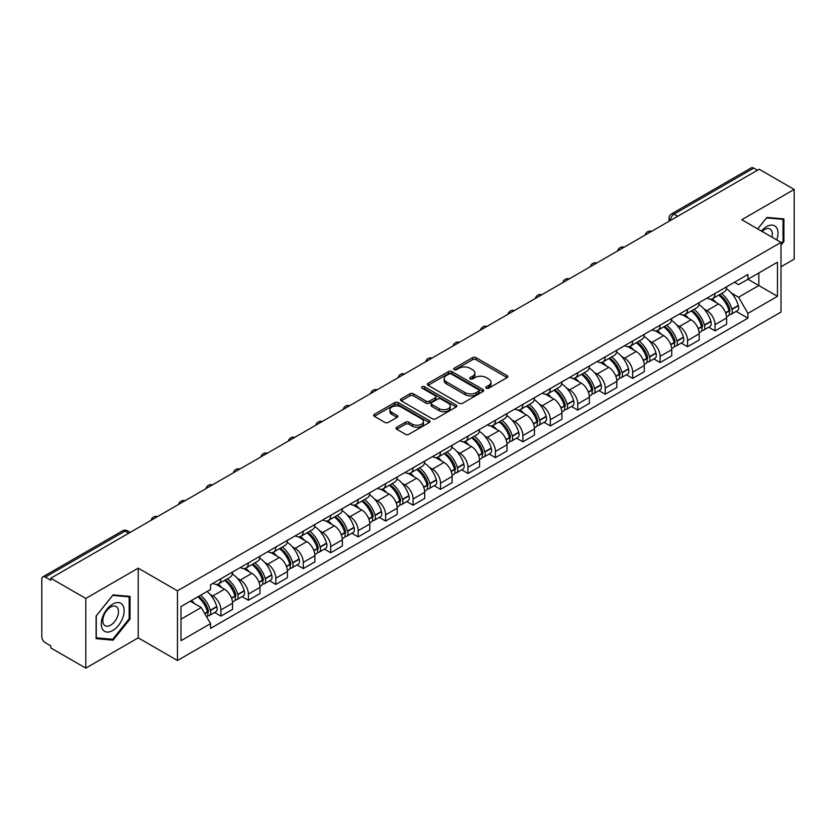 <?xml version="1.0" encoding="UTF-8"?>
<svg xmlns="http://www.w3.org/2000/svg" width="836" height="836" viewBox="0 0 836 836"><rect width="100%" height="100%" fill="white"/><g stroke="black" fill="none" stroke-linecap="round" stroke-linejoin="round"><path stroke-width="1.25" d="M486.322 388.186A1.714 0.982 0 0 0 488.736 388.186L507.086 377.59A2.445 1.411 0 0 0 507.807 376.587A2.445 1.411 0 0 0 507.086 375.594L475.997 357.641A2.445 1.411 0 0 0 472.549 357.641L454.199 368.237A1.714 0.982 0 0 0 453.697 368.937A1.714 0.982 0 0 0 454.199 369.637A1.714 0.982 0 0 0 456.613 369.637L458.985 368.268A7.817 4.514 0 0 1 470.041 368.268L472.633 369.763A7.817 4.514 0 0 1 474.921 372.95A7.817 4.514 0 0 1 472.633 376.148L470.26 377.517A1.714 0.982 0 0 0 469.759 378.217A1.714 0.982 0 0 0 470.26 378.907A1.714 0.982 0 0 0 472.674 378.907L475.057 377.538A7.817 4.514 0 0 1 486.103 377.538L488.694 379.032A7.817 4.514 0 0 1 490.983 382.23A7.817 4.514 0 0 1 488.694 385.417L486.322 386.786A1.714 0.982 0 0 0 485.82 387.486A1.714 0.982 0 0 0 486.322 388.186L486.322 386.786M396.724 427.248A2.445 1.411 0 0 0 396.013 428.241A2.445 1.411 0 0 0 396.724 429.244L405.45 434.281A2.445 1.411 0 0 0 408.898 434.281L429.286 422.514A2.445 1.411 0 0 0 429.997 421.511A2.445 1.411 0 0 0 429.286 420.518L398.197 402.565A2.445 1.411 0 0 0 394.738 402.565L374.361 414.332A2.445 1.411 0 0 0 373.64 415.335A2.445 1.411 0 0 0 374.361 416.328L384.894 422.41A2.445 1.411 0 0 0 388.353 422.41L397.069 417.373A2.445 1.411 0 0 0 397.79 416.38A2.445 1.411 0 0 0 397.069 415.377L391.844 412.367A6.531 3.772 0 0 1 389.931 409.692A6.531 3.772 0 0 1 393.965 406.212A6.531 3.772 0 0 1 401.081 407.027L421.553 418.846A6.531 3.772 0 0 1 423.465 421.511A6.531 3.772 0 0 1 419.432 425.001A6.531 3.772 0 0 1 412.315 424.176L408.898 422.211A2.445 1.411 0 0 0 405.45 422.211L396.724 427.248L396.724 429.244M177.462 590.822L138.222 568.167L85.794 598.44L50.777 578.23L759.182 169.227L794.2 189.448L741.762 219.722L781.002 242.377L177.462 590.822L177.462 660.513L781.002 312.068L781.002 242.377M459.163 403.265A2.445 1.411 0 0 0 462.621 403.265L482.999 391.499A2.445 1.411 0 0 0 483.71 390.506A2.445 1.411 0 0 0 482.999 389.503L451.91 371.56A2.445 1.411 0 0 0 448.451 371.56L428.074 383.327A2.445 1.411 0 0 0 427.353 384.32A2.445 1.411 0 0 0 428.074 385.312L459.163 403.265M422.797 388.552A1.714 0.982 0 0 1 424.531 388.792L424.531 386.765L456.142 405.011A2.445 1.411 0 0 1 456.853 406.003A2.445 1.411 0 0 1 456.142 407.007L435.755 418.773A2.445 1.411 0 0 1 432.306 418.773L401.217 400.82L401.217 398.824A2.445 1.411 0 0 0 400.496 399.827A2.445 1.411 0 0 0 401.217 400.82M401.217 398.824L409.943 393.787A2.445 1.411 0 0 1 413.392 393.787L426.005 401.071A2.445 1.411 0 0 0 429.453 401.071L435.242 397.727A2.445 1.411 0 0 0 435.953 396.734A2.445 1.411 0 0 0 435.242 395.741L422.117 388.155A1.714 0.982 0 0 1 421.616 387.465A1.714 0.982 0 0 1 422.671 386.545A1.714 0.982 0 0 1 424.531 386.765M85.794 598.44L85.794 668.131L50.777 647.921L50.777 645.883L45.322 642.738A4.974 2.874 -120 0 1 41.8 636.645L41.8 579.139A4.974 2.874 -120 0 1 42.835 576.861L122.537 530.839A4.974 2.874 60 0 1 125.024 531.09L45.322 577.112A4.974 2.874 -120 0 0 42.835 576.861M781.002 266.757L794.2 259.139L794.2 189.448M85.794 668.131L138.222 637.858L177.462 660.513M50.777 578.23L50.777 580.257L45.322 577.112M677.714 216.263L674.025 214.131A4.974 2.874 60 0 0 671.527 213.891L751.24 167.869A4.974 2.874 60 0 1 753.727 168.109L674.025 214.131A4.974 2.874 120 0 0 670.503 220.223L670.503 220.432M757.426 170.241L753.727 168.109M715.02 293.478A11.443 6.604 60 0 1 712.648 298.609L724.258 291.91A11.443 6.604 -120 0 0 726.63 286.769M703.996 308.954L706.922 310.647A11.443 6.604 60 0 1 715.02 324.661L726.63 317.952A11.443 6.604 -120 0 0 718.542 303.938L710.224 299.142M726.63 317.952L726.63 324.159L715.02 330.857L708.719 327.221M712.648 298.609A11.443 6.604 60 0 1 707.016 298.097M715.02 324.661L715.02 330.857M687.568 309.32A11.443 6.604 60 0 1 685.196 314.461L696.816 307.752A11.443 6.604 -120 0 0 699.178 302.622M681.267 343.073L687.568 346.71L699.178 340.001L699.178 333.804A11.443 6.604 -120 0 0 691.09 319.78L682.772 314.984M685.196 314.461A11.443 6.604 60 0 1 679.563 313.939M676.543 324.796L679.48 326.489A11.443 6.604 60 0 1 687.568 340.513L687.568 346.71M660.116 325.173A11.443 6.604 60 0 1 657.744 330.304L669.364 323.605A11.443 6.604 -120 0 0 671.736 318.464M653.825 358.916L660.116 362.552L671.736 355.854L671.736 349.657A11.443 6.604 -120 0 0 663.638 335.633L655.33 330.837M657.744 330.304A11.443 6.604 60 0 1 652.111 329.792M649.102 340.649L652.028 342.342A11.443 6.604 60 0 1 660.116 356.355L660.116 362.552M632.674 341.015A11.443 6.604 60 0 1 630.302 346.156L641.912 339.447A11.443 6.604 -120 0 0 644.284 334.316M626.373 374.768L632.674 378.405L644.284 371.696L644.284 365.499A11.443 6.604 -120 0 0 636.186 351.486L627.878 346.679M630.302 346.156A11.443 6.604 60 0 1 624.659 345.644M621.65 356.491L624.576 358.184A11.443 6.604 60 0 1 632.674 372.208L632.674 378.405M605.222 356.867A11.443 6.604 60 0 1 602.85 361.998L614.46 355.3A11.443 6.604 -120 0 0 616.832 350.159M598.921 390.611L605.222 394.247L616.832 387.549L616.832 381.352A11.443 6.604 -120 0 0 608.744 367.328L600.426 362.531M602.85 361.998A11.443 6.604 60 0 1 597.217 361.486M594.197 372.344L597.123 374.037A11.443 6.604 60 0 1 605.222 388.05L605.222 394.247M577.77 372.71A11.443 6.604 60 0 1 575.398 377.851L587.018 371.142A11.443 6.604 -120 0 0 589.38 366.011M571.469 406.463L577.77 410.1L589.38 403.391L589.38 397.194A11.443 6.604 -120 0 0 581.292 383.181L572.973 378.374M575.398 377.851A11.443 6.604 60 0 1 569.765 377.339M566.745 388.186L569.671 389.879A11.443 6.604 60 0 1 577.77 403.903L577.77 410.1M550.318 388.562A11.443 6.604 60 0 1 547.946 393.704L559.566 386.995A11.443 6.604 -120 0 0 561.938 381.853M544.027 422.305L550.318 425.942L561.938 419.244L561.938 413.047A11.443 6.604 -120 0 0 553.84 399.023L545.532 394.226M547.946 393.704A11.443 6.604 60 0 1 542.313 393.181M539.304 404.039L542.23 405.732A11.443 6.604 60 0 1 550.318 419.745L550.318 425.942M522.876 404.405A11.443 6.604 60 0 1 520.504 409.546L532.114 402.837A11.443 6.604 -120 0 0 534.486 397.706M516.575 438.158L522.876 441.795L534.486 435.086L534.486 428.889A11.443 6.604 -120 0 0 526.387 414.875L518.08 410.068M520.504 409.546A11.443 6.604 60 0 1 514.861 409.034M511.851 419.891L514.777 421.574A11.443 6.604 60 0 1 522.876 435.598L522.876 441.795M495.424 420.257A11.443 6.604 60 0 1 493.052 425.399L504.662 418.69A11.443 6.604 -120 0 0 507.034 413.548M489.123 454.011L495.424 457.637L507.034 450.938L507.034 444.742A11.443 6.604 -120 0 0 498.946 430.718L490.627 425.921M493.052 425.399A11.443 6.604 60 0 1 487.419 424.876M484.399 435.734L487.325 437.427A11.443 6.604 60 0 1 495.424 451.44L495.424 457.637M467.972 436.099A11.443 6.604 60 0 1 465.6 441.241L477.21 434.542A11.443 6.604 -120 0 0 479.582 429.401M461.671 469.853L467.972 473.489L479.582 466.781L479.582 460.584A11.443 6.604 -120 0 0 471.494 446.57L463.175 441.774M465.6 441.241A11.443 6.604 60 0 1 459.967 440.729M456.947 451.586L459.873 453.269A11.443 6.604 60 0 1 467.972 467.293L467.972 473.489M440.52 451.952A11.443 6.604 60 0 1 438.148 457.093L449.768 450.385A11.443 6.604 -120 0 0 452.14 445.243M434.229 485.706L440.52 489.342L452.14 482.633L452.14 476.436A11.443 6.604 -120 0 0 444.041 462.412L435.734 457.616M438.148 457.093A11.443 6.604 60 0 1 432.515 456.571M429.505 467.428L432.431 469.121A11.443 6.604 60 0 1 440.52 483.145L440.52 489.342M413.068 467.805A11.443 6.604 60 0 1 410.706 472.936L422.316 466.237A11.443 6.604 -120 0 0 424.688 461.096M406.777 501.548L413.078 505.184L424.688 498.475L424.688 492.279A11.443 6.604 -120 0 0 416.589 478.265L408.281 473.469M410.706 472.936A11.443 6.604 60 0 1 405.063 472.424M402.053 483.281L404.979 484.964A11.443 6.604 60 0 1 413.078 498.987L413.078 505.184M385.626 483.647A11.443 6.604 60 0 1 383.254 488.788L394.864 482.079A11.443 6.604 -120 0 0 397.236 476.938M379.325 517.4L385.626 521.037L397.236 514.328L397.236 508.131A11.443 6.604 -120 0 0 389.148 494.107L380.829 489.311M383.254 488.788A11.443 6.604 60 0 1 377.621 488.266M374.601 499.123L377.527 500.816A11.443 6.604 60 0 1 385.626 514.84L385.626 521.037M358.174 499.5A11.443 6.604 60 0 1 355.802 504.63L367.412 497.932A11.443 6.604 -120 0 0 369.784 492.791M351.872 533.243L358.174 536.879L369.784 530.181L369.784 523.984A11.443 6.604 -120 0 0 361.695 509.96L353.377 505.163M355.802 504.63A11.443 6.604 60 0 1 350.169 504.118M347.149 514.976L350.075 516.669A11.443 6.604 60 0 1 358.174 530.682L358.174 536.879M330.722 515.342A11.443 6.604 60 0 1 328.349 520.483L339.97 513.774A11.443 6.604 -120 0 0 342.342 508.643M324.431 549.095L330.722 552.732L342.342 546.023L342.342 539.826A11.443 6.604 -120 0 0 334.243 525.813L325.935 521.006M328.349 520.483A11.443 6.604 60 0 1 322.717 519.961M319.707 530.818L322.633 532.511A11.443 6.604 60 0 1 330.722 546.535L330.722 552.732M303.269 531.194A11.443 6.604 60 0 1 300.908 536.325L312.518 529.627A11.443 6.604 -120 0 0 314.89 524.485M296.979 564.937L303.28 568.574L314.89 561.876L314.89 555.679A11.443 6.604 -120 0 0 306.791 541.655L298.483 536.858M300.908 536.325A11.443 6.604 60 0 1 295.265 535.813M292.255 546.671L295.181 548.364A11.443 6.604 60 0 1 303.28 562.377L303.28 568.574M275.828 547.037A11.443 6.604 60 0 1 273.456 552.178L285.066 545.469A11.443 6.604 -120 0 0 287.438 540.338M269.526 580.79L275.828 584.427L287.438 577.718L287.438 571.521A11.443 6.604 -120 0 0 279.349 557.507L271.031 552.7M273.456 552.178A11.443 6.604 60 0 1 267.823 551.666M264.803 562.513L267.729 564.206A11.443 6.604 60 0 1 275.828 578.23L275.828 584.427M248.376 562.889A11.443 6.604 60 0 1 246.003 568.031L257.613 561.322A11.443 6.604 -120 0 0 259.986 556.18M242.074 596.632L248.376 600.269L259.986 593.57L259.986 587.374A11.443 6.604 -120 0 0 251.897 573.35L243.579 568.553M246.003 568.031A11.443 6.604 60 0 1 240.371 567.508M237.351 578.366L240.277 580.059A11.443 6.604 60 0 1 248.376 594.072L248.376 600.269M220.923 578.731A11.443 6.604 60 0 1 218.551 583.873L230.172 577.164A11.443 6.604 -120 0 0 232.544 572.033M214.633 612.485L220.923 616.122L232.544 609.413L232.544 603.216A11.443 6.604 -120 0 0 224.445 589.202L216.137 584.395M218.551 583.873A11.443 6.604 60 0 1 212.919 583.361M209.899 594.218L212.835 595.901A11.443 6.604 60 0 1 220.923 609.925L220.923 616.122M734.457 282.244L738.596 284.637L777.48 262.18L758.837 272.954L758.837 285.546L738.596 297.229L731.448 293.102M180.984 619.173L201.215 607.49L210.547 623.635L180.984 640.7L180.984 606.57L210.547 589.505L210.547 584.73L747.927 274.48L747.927 279.255L777.48 296.32L747.927 313.385L738.596 297.229M777.48 262.18L777.48 296.32M210.547 623.635L210.547 628.411L747.927 318.161L747.927 313.385M781.002 245.167L783.907 241.552L783.907 218.917L766.925 217.402L757.677 228.907M138.222 568.167L138.222 637.858M96.088 638.662L113.059 640.177L130.04 619.058L130.04 596.423L113.059 594.898L96.088 616.027L96.088 638.662M201.215 607.49L190.305 601.188M736.171 311.379L747.927 318.161M783.029 241.05L783.907 241.552M111.272 639.143L113.059 640.177M129.162 618.546L130.04 619.058M487.001 388.426L488.694 387.444A7.817 4.514 0 0 0 490.983 384.257L490.983 382.23M474.921 372.95L474.921 374.988A7.817 4.514 0 0 1 472.633 378.175L470.94 379.147M507.055 377.611L475.997 359.679A2.445 1.411 0 0 0 472.549 359.679L454.878 369.878M482.968 391.52L451.91 373.587A2.445 1.411 0 0 0 448.451 373.587L428.105 385.333M478.683 391.196A1.714 0.982 0 0 0 479.185 390.506A1.714 0.982 0 0 0 478.683 389.806L451.388 374.047A1.714 0.982 0 0 0 448.974 374.047L446.466 375.489A7.817 4.514 0 0 0 444.177 378.687A7.817 4.514 0 0 0 446.466 381.874L465.119 392.648A7.817 4.514 0 0 0 476.175 392.648L478.683 391.196L478.683 393.233A1.714 0.982 0 0 0 479.185 392.533L479.185 390.506M444.177 378.687L444.177 380.714A7.817 4.514 0 0 0 446.466 383.912L446.466 381.874M478.683 393.233L476.175 394.676A7.817 4.514 0 0 1 465.119 394.676L446.466 383.912M401.249 400.841L409.943 395.825L409.943 393.787M435.953 396.734L435.953 398.762A2.445 1.411 0 0 1 435.242 399.765L429.453 403.109A2.445 1.411 0 0 1 426.005 403.109L413.392 395.825A2.445 1.411 0 0 0 409.943 395.825M424.531 388.792L456.111 407.027M439.088 408.626A6.531 3.772 0 0 0 446.205 409.441A6.531 3.772 0 0 0 450.238 405.962A6.531 3.772 0 0 0 448.326 403.286L441.115 399.127A2.445 1.411 0 0 0 437.656 399.127L431.878 402.471A2.445 1.411 0 0 0 431.157 403.464A2.445 1.411 0 0 0 431.878 404.467L439.088 408.626L439.088 410.654A6.531 3.772 0 0 0 446.205 411.479A6.531 3.772 0 0 0 450.238 407.989L450.238 405.962M431.157 403.464L431.157 405.502A2.445 1.411 0 0 0 431.878 406.495L431.878 404.467M439.088 410.654L431.878 406.495M423.465 421.511L423.465 423.549A6.531 3.772 0 0 1 419.432 427.029A6.531 3.772 0 0 1 412.315 426.214L408.898 424.239A2.445 1.411 0 0 0 405.45 424.239L396.755 429.265M389.931 409.692L389.931 411.73A6.531 3.772 0 0 0 391.844 414.395L391.844 412.367M397.069 415.377L397.069 417.373L391.844 414.395M429.255 422.525L398.197 404.603A2.445 1.411 0 0 0 394.738 404.603L374.392 416.349L374.361 414.332M719.336 294.753A15.675 9.05 60 0 1 719.42 294.795A15.675 9.05 60 0 1 729.734 308.86L729.828 309.184A3.051 1.756 60 0 1 729.347 311.577A3.051 1.756 60 0 1 729.274 311.619M718.657 295.15A18.915 10.92 60 0 1 729.044 310.752L729.138 311.076A6.28 3.626 60 0 1 728.146 316.008L726.588 316.907M729.222 314.618A6.28 3.626 -120 0 0 730.957 314.378A6.28 3.626 -120 0 0 731.949 309.445L731.866 309.121A18.915 10.92 -120 0 0 721.468 293.52M726.39 288.775A18.915 10.92 60 0 1 738.282 305.412L738.376 305.736A6.28 3.626 60 0 1 737.383 310.678L730.957 314.378M712.199 298.828A18.915 10.92 60 0 1 716.149 302.559M725.345 302.59L727.759 303.98M776.769 239.932A16.177 9.342 120 0 0 776.477 227.517A16.177 9.342 120 0 0 761.397 231.049M771.931 237.142A11.077 6.395 120 0 0 771.273 230.193A11.077 6.395 120 0 0 770.029 229.043A11.077 6.395 120 0 0 762.066 231.436M757.709 228.928L766.57 217.903L783.029 219.366L783.029 241.301L781.002 243.819M781.932 218.739L783.029 219.366M122.62 605.013A16.177 9.342 120 0 0 106.998 609.204A16.177 9.342 120 0 0 102.807 629.665A16.177 9.342 120 0 0 118.43 625.474A16.177 9.342 120 0 0 122.62 605.013M117.406 607.699A11.077 6.395 120 0 0 116.162 606.549A11.077 6.395 120 0 0 105.858 611.712A11.077 6.395 120 0 0 103.852 624.576A11.077 6.395 120 0 0 105.096 625.725A11.077 6.395 120 0 0 115.399 620.563A11.077 6.395 120 0 0 117.406 607.699M112.714 639.279L96.255 637.805L96.255 615.871L112.714 595.399L129.162 596.873L129.162 618.807L112.714 639.279M128.075 596.246L129.162 596.873M691.884 310.595A15.675 9.05 60 0 1 691.968 310.647A15.675 9.05 60 0 1 702.282 324.713L702.376 325.037A3.051 1.756 60 0 1 701.895 327.43A3.051 1.756 60 0 1 701.822 327.461M691.205 310.992A18.915 10.92 60 0 1 701.592 326.594L701.686 326.918A6.28 3.626 60 0 1 700.693 331.861L699.136 332.759M701.77 330.471A6.28 3.626 -120 0 0 703.515 330.23A6.28 3.626 -120 0 0 704.508 325.298L704.414 324.974A18.915 10.92 -120 0 0 694.016 309.372M698.948 304.628A18.915 10.92 60 0 1 710.83 321.264L710.924 321.588A6.28 3.626 60 0 1 709.931 326.521L703.515 330.23M684.757 314.681A18.915 10.92 60 0 1 688.707 318.411M697.893 318.432L700.307 319.822M664.442 326.448A15.675 9.05 60 0 1 664.515 326.489A15.675 9.05 60 0 1 674.83 340.555L674.924 340.879A3.051 1.756 60 0 1 674.443 343.272A3.051 1.756 60 0 1 674.38 343.314M663.753 326.845A18.915 10.92 60 0 1 674.15 342.446L674.244 342.77A6.28 3.626 60 0 1 673.252 347.703L671.684 348.602M674.318 346.313A6.28 3.626 -120 0 0 676.063 346.083A6.28 3.626 -120 0 0 677.055 341.14L676.961 340.816A18.915 10.92 -120 0 0 666.574 325.214M671.496 320.47A18.915 10.92 60 0 1 683.388 337.107L683.482 337.441A6.28 3.626 60 0 1 682.49 342.373L676.063 346.083M657.305 330.523A18.915 10.92 60 0 1 661.255 334.254M670.451 334.285L672.855 335.675M636.99 342.29A15.675 9.05 60 0 1 637.074 342.342A15.675 9.05 60 0 1 647.388 356.408L647.472 356.732A3.051 1.756 60 0 1 646.991 359.125A3.051 1.756 60 0 1 646.928 359.156M636.3 342.687A18.915 10.92 60 0 1 646.698 358.289L646.792 358.613A6.28 3.626 60 0 1 645.8 363.555L644.232 364.454M646.876 362.166A6.28 3.626 -120 0 0 648.611 361.925A6.28 3.626 -120 0 0 649.603 356.993L649.509 356.669A18.915 10.92 -120 0 0 639.122 341.067M644.044 336.323A18.915 10.92 60 0 1 655.936 352.959L656.03 353.283A6.28 3.626 60 0 1 655.037 358.216L648.611 361.925M629.853 346.376A18.915 10.92 60 0 1 633.803 350.106M642.999 350.127L645.413 351.517M609.538 358.142A15.675 9.05 60 0 1 609.622 358.184A15.675 9.05 60 0 1 619.936 372.25L620.03 372.574A3.051 1.756 60 0 1 619.549 374.977A3.051 1.756 60 0 1 619.476 375.009M608.859 358.539A18.915 10.92 60 0 1 619.246 374.141L619.34 374.465A6.28 3.626 60 0 1 618.347 379.398L616.79 380.296M619.424 378.008A6.28 3.626 -120 0 0 621.158 377.778A6.28 3.626 -120 0 0 622.151 372.835L622.068 372.511A18.915 10.92 -120 0 0 611.67 356.909M616.592 352.165A18.915 10.92 60 0 1 628.484 368.812L628.578 369.136A6.28 3.626 60 0 1 627.585 374.068L621.158 377.778M602.401 362.228A18.915 10.92 60 0 1 606.351 365.949M615.547 365.98L617.961 367.37M582.086 373.985A15.675 9.05 60 0 1 582.169 374.037A15.675 9.05 60 0 1 592.484 388.103L592.578 388.426A3.051 1.756 60 0 1 592.097 390.82A3.051 1.756 60 0 1 592.024 390.861M581.407 374.382A18.915 10.92 60 0 1 591.794 389.984L591.888 390.318A6.28 3.626 60 0 1 590.895 395.25L589.338 396.149M591.972 393.86A6.28 3.626 -120 0 0 593.717 393.62A6.28 3.626 -120 0 0 594.709 388.688L594.615 388.364A18.915 10.92 -120 0 0 584.218 372.762M589.15 368.018A18.915 10.92 60 0 1 601.032 384.654L601.126 384.978A6.28 3.626 60 0 1 600.133 389.91L593.717 393.62M574.959 378.071A18.915 10.92 60 0 1 578.909 381.801M588.095 381.822L590.509 383.222M554.644 389.837A15.675 9.05 60 0 1 554.717 389.879A15.675 9.05 60 0 1 565.032 403.945L565.126 404.279A3.051 1.756 60 0 1 564.645 406.672A3.051 1.756 60 0 1 564.582 406.704M553.954 390.234A18.915 10.92 60 0 1 564.352 405.836L564.436 406.16A6.28 3.626 60 0 1 563.454 411.093L561.886 412.002M564.519 409.703A6.28 3.626 -120 0 0 566.265 409.473A6.28 3.626 -120 0 0 567.257 404.54L567.163 404.206A18.915 10.92 -120 0 0 556.766 388.604M561.698 383.87A18.915 10.92 60 0 1 573.59 400.507L573.674 400.831A6.28 3.626 60 0 1 572.691 405.763L566.265 409.473M547.507 393.923A18.915 10.92 60 0 1 551.457 397.643M560.653 397.675L563.056 399.065M527.192 405.679A15.675 9.05 60 0 1 527.276 405.732A15.675 9.05 60 0 1 537.59 419.797L537.673 420.121A3.051 1.756 60 0 1 537.193 422.514A3.051 1.756 60 0 1 537.13 422.556M526.502 406.077A18.915 10.92 60 0 1 536.9 421.689L536.994 422.013A6.28 3.626 60 0 1 536.001 426.945L534.434 427.844M537.078 425.555A6.28 3.626 -120 0 0 538.812 425.315A6.28 3.626 -120 0 0 539.805 420.383L539.711 420.059A18.915 10.92 -120 0 0 529.324 404.457M534.246 399.712A18.915 10.92 60 0 1 546.138 416.349L546.232 416.673A6.28 3.626 60 0 1 545.239 421.605L538.812 425.315M520.055 409.765A18.915 10.92 60 0 1 524.005 413.496M533.201 413.517L535.615 414.917M499.74 421.532A15.675 9.05 60 0 1 499.823 421.574A15.675 9.05 60 0 1 510.138 435.65L510.232 435.974A3.051 1.756 60 0 1 509.751 438.367A3.051 1.756 60 0 1 509.678 438.398M499.061 421.929A18.915 10.92 60 0 1 509.448 437.531L509.542 437.855A6.28 3.626 60 0 1 508.549 442.787L506.982 443.697M509.626 441.398A6.28 3.626 -120 0 0 511.36 441.168A6.28 3.626 -120 0 0 512.353 436.235L512.269 435.911A18.915 10.92 -120 0 0 501.872 420.299M506.794 415.565A18.915 10.92 60 0 1 518.686 432.202L518.78 432.525A6.28 3.626 60 0 1 517.787 437.458L511.36 441.168M492.603 425.618A18.915 10.92 60 0 1 496.553 429.338M505.749 429.37L508.163 430.759M472.288 437.385A15.675 9.05 60 0 1 472.371 437.427A15.675 9.05 60 0 1 482.685 451.492L482.78 451.816A3.051 1.756 60 0 1 482.299 454.209A3.051 1.756 60 0 1 482.226 454.251M471.608 437.771A18.915 10.92 60 0 1 481.996 453.384L482.09 453.708A6.28 3.626 60 0 1 481.097 458.64L479.54 459.539M482.173 457.25A6.28 3.626 -120 0 0 483.919 457.01A6.28 3.626 -120 0 0 484.911 452.077L484.817 451.753A18.915 10.92 -120 0 0 474.42 436.152M479.352 431.407A18.915 10.92 60 0 1 491.234 448.044L491.328 448.368A6.28 3.626 60 0 1 490.335 453.3L483.919 457.01M465.161 441.46A18.915 10.92 60 0 1 469.1 445.191M478.296 445.212L480.71 446.612M444.846 453.227A15.675 9.05 60 0 1 444.919 453.269A15.675 9.05 60 0 1 455.233 467.345L455.327 467.669A3.051 1.756 60 0 1 454.847 470.062A3.051 1.756 60 0 1 454.784 470.093M444.156 453.624A18.915 10.92 60 0 1 454.554 469.226L454.638 469.55A6.28 3.626 60 0 1 453.645 474.482L452.088 475.391M454.721 473.092A6.28 3.626 -120 0 0 456.466 472.862A6.28 3.626 -120 0 0 457.459 467.93L457.365 467.606A18.915 10.92 -120 0 0 446.967 451.994M451.9 447.26A18.915 10.92 60 0 1 463.792 463.896L463.875 464.22A6.28 3.626 60 0 1 462.883 469.153L456.466 472.862M437.709 457.313A18.915 10.92 60 0 1 441.659 461.044M450.855 461.064L453.258 462.454M417.394 469.08A15.675 9.05 60 0 1 417.467 469.121A15.675 9.05 60 0 1 427.792 483.187L427.875 483.511A3.051 1.756 60 0 1 427.395 485.904A3.051 1.756 60 0 1 427.332 485.946M416.704 469.477A18.915 10.92 60 0 1 427.102 485.079L427.196 485.402A6.28 3.626 60 0 1 426.203 490.335L424.636 491.234M427.28 488.945A6.28 3.626 -120 0 0 429.014 488.705A6.28 3.626 -120 0 0 430.007 483.772L429.913 483.448A18.915 10.92 -120 0 0 419.526 467.846M424.448 463.102A18.915 10.92 60 0 1 436.34 479.739L436.434 480.063A6.28 3.626 60 0 1 435.441 485.005L429.014 488.705M410.257 473.155A18.915 10.92 60 0 1 414.207 476.886M423.403 476.917L425.817 478.307M389.942 484.922A15.675 9.05 60 0 1 390.025 484.974A15.675 9.05 60 0 1 400.339 499.04L400.434 499.364A3.051 1.756 60 0 1 399.953 501.757A3.051 1.756 60 0 1 399.88 501.788M389.262 485.319A18.915 10.92 60 0 1 399.65 500.921L399.744 501.245A6.28 3.626 60 0 1 398.751 506.177L397.184 507.086M399.827 504.798A6.28 3.626 -120 0 0 401.562 504.557A6.28 3.626 -120 0 0 402.555 499.625L402.471 499.301A18.915 10.92 -120 0 0 392.074 483.699M396.995 478.955A18.915 10.92 60 0 1 408.888 495.591L408.982 495.915A6.28 3.626 60 0 1 407.989 500.848L401.562 504.557M382.804 489.008A18.915 10.92 60 0 1 386.755 492.738M395.95 492.759L398.364 494.149M362.49 500.774A15.675 9.05 60 0 1 362.573 500.816A15.675 9.05 60 0 1 372.887 514.882L372.981 515.206A3.051 1.756 60 0 1 372.501 517.599A3.051 1.756 60 0 1 372.428 517.641M361.81 501.172A18.915 10.92 60 0 1 372.198 516.773L372.292 517.097A6.28 3.626 60 0 1 371.299 522.03L369.742 522.928M372.375 520.64A6.28 3.626 -120 0 0 374.12 520.4A6.28 3.626 -120 0 0 375.113 515.467L375.019 515.143A18.915 10.92 -120 0 0 364.621 499.541M369.554 494.797A18.915 10.92 60 0 1 381.435 511.433L381.529 511.768A6.28 3.626 60 0 1 380.537 516.7L374.12 520.4M355.363 504.85A18.915 10.92 60 0 1 359.302 508.581M368.498 508.612L370.912 510.002M335.048 516.617A15.675 9.05 60 0 1 335.121 516.669A15.675 9.05 60 0 1 345.435 530.735L345.529 531.059A3.051 1.756 60 0 1 345.049 533.452A3.051 1.756 60 0 1 344.986 533.483M334.358 517.014A18.915 10.92 60 0 1 344.756 532.616L344.84 532.94A6.28 3.626 60 0 1 343.847 537.882L342.29 538.781M344.923 536.493A6.28 3.626 -120 0 0 346.668 536.252A6.28 3.626 -120 0 0 347.661 531.32L347.567 530.996A18.915 10.92 -120 0 0 337.169 515.394M342.102 510.65A18.915 10.92 60 0 1 353.994 527.286L354.077 527.61A6.28 3.626 60 0 1 353.085 532.542L346.668 536.252M327.911 520.703A18.915 10.92 60 0 1 331.861 524.433M341.057 524.454L343.46 525.844M307.596 532.469A15.675 9.05 60 0 1 307.669 532.511A15.675 9.05 60 0 1 317.993 546.577L318.077 546.901A3.051 1.756 60 0 1 317.596 549.294A3.051 1.756 60 0 1 317.534 549.336M306.906 532.866A18.915 10.92 60 0 1 317.304 548.468L317.398 548.792A6.28 3.626 60 0 1 316.405 553.725L314.838 554.623M317.481 552.335A6.28 3.626 -120 0 0 319.216 552.105A6.28 3.626 -120 0 0 320.209 547.162L320.115 546.838A18.915 10.92 -120 0 0 309.728 531.236M314.649 526.492A18.915 10.92 60 0 1 326.542 543.139L326.636 543.463A6.28 3.626 60 0 1 325.643 548.395L319.216 552.105M300.458 536.545A18.915 10.92 60 0 1 304.409 540.275M313.605 540.307L316.018 541.697M280.144 548.312A15.675 9.05 60 0 1 280.227 548.364A15.675 9.05 60 0 1 290.541 562.429L290.635 562.753A3.051 1.756 60 0 1 290.155 565.146A3.051 1.756 60 0 1 290.082 565.178M279.464 548.709A18.915 10.92 60 0 1 289.852 564.31L289.946 564.645A6.28 3.626 60 0 1 288.953 569.577L287.385 570.476M290.029 568.187A6.28 3.626 -120 0 0 291.764 567.947A6.28 3.626 -120 0 0 292.757 563.015L292.673 562.691A18.915 10.92 -120 0 0 282.275 547.089M287.197 542.345A18.915 10.92 60 0 1 299.089 558.981L299.183 559.305A6.28 3.626 60 0 1 298.191 564.237L291.764 567.947M273.006 552.397A18.915 10.92 60 0 1 276.956 556.128M286.152 556.149L288.566 557.549M252.691 564.164A15.675 9.05 60 0 1 252.775 564.206A15.675 9.05 60 0 1 263.089 578.272L263.183 578.606A3.051 1.756 60 0 1 262.703 580.999A3.051 1.756 60 0 1 262.629 581.03M252.012 564.561A18.915 10.92 60 0 1 262.399 580.163L262.494 580.487A6.28 3.626 60 0 1 261.501 585.419L259.944 586.329M262.577 584.03A6.28 3.626 -120 0 0 264.322 583.8A6.28 3.626 -120 0 0 265.315 578.867L265.221 578.533A18.915 10.92 -120 0 0 254.823 562.931M259.756 558.197A18.915 10.92 60 0 1 271.637 574.834L271.731 575.158A6.28 3.626 60 0 1 270.739 580.09L264.322 583.8M245.565 568.25A18.915 10.92 60 0 1 249.504 571.97M258.7 572.002L261.114 573.392M225.25 580.006A15.675 9.05 60 0 1 225.323 580.059A15.675 9.05 60 0 1 235.637 594.124L235.731 594.448A3.051 1.756 60 0 1 235.25 596.841A3.051 1.756 60 0 1 235.177 596.883M224.56 580.403A18.915 10.92 60 0 1 234.958 596.016L235.041 596.34A6.28 3.626 60 0 1 234.049 601.272L232.492 602.171M235.125 599.882A6.28 3.626 -120 0 0 236.87 599.642A6.28 3.626 -120 0 0 237.863 594.709L237.769 594.386A18.915 10.92 -120 0 0 227.371 578.784M232.303 574.039A18.915 10.92 60 0 1 244.196 590.676L244.279 591A6.28 3.626 60 0 1 243.286 595.932L236.87 599.642M218.112 584.092A18.915 10.92 60 0 1 222.062 587.823M231.258 587.844L233.662 589.244M198.644 596.371A15.675 9.05 60 0 1 208.195 609.977L208.279 610.301A3.051 1.756 60 0 1 207.798 612.694A3.051 1.756 60 0 1 207.736 612.725M197.85 596.831A18.915 10.92 60 0 1 207.506 611.858L207.6 612.182A6.28 3.626 60 0 1 206.732 617.041M207.683 615.724A6.28 3.626 -120 0 0 209.418 615.495A6.28 3.626 -120 0 0 210.411 610.562L210.317 610.238A18.915 10.92 -120 0 0 200.661 595.211M207.088 591.501A18.915 10.92 60 0 1 216.743 606.528L216.837 606.852A6.28 3.626 60 0 1 215.845 611.785L209.418 615.495M191.423 600.541A18.915 10.92 60 0 1 194.61 603.665M203.806 603.697L206.22 605.086M670.681 220.328L670.503 220.223A4.974 2.874 0 0 1 669.04 218.196L669.04 221.268M248.376 594.072L259.986 587.374M275.828 578.23L287.438 571.521M303.28 562.377L314.89 555.679M330.722 546.535L342.342 539.826M358.174 530.682L369.784 523.984M385.626 514.84L397.236 508.131M413.078 498.987L424.688 492.279M440.52 483.145L452.14 476.436M467.972 467.293L479.582 460.584M495.424 451.44L507.034 444.742M522.876 435.598L534.486 428.889M550.318 419.745L561.938 413.047M577.77 403.903L589.38 397.194M605.222 388.05L616.832 381.352M632.674 372.208L644.284 365.499M660.116 356.355L671.736 349.657M687.568 340.513L699.178 333.804M220.923 609.925L232.544 603.216M212.835 595.901L224.445 589.202M240.277 580.059L251.897 573.35M267.729 564.206L279.349 557.507M295.181 548.364L306.791 541.655M322.633 532.511L334.243 525.813M350.075 516.669L361.695 509.96M377.527 500.816L389.148 494.107M404.979 484.964L416.589 478.265M432.431 469.121L444.041 462.412M459.873 453.269L471.494 446.57M487.325 437.427L498.946 430.718M514.777 421.574L526.387 414.875M542.23 405.732L553.84 399.023M569.671 389.879L581.292 383.181M597.123 374.037L608.744 367.328M624.576 358.184L636.186 351.486M652.028 342.342L663.638 335.633M679.48 326.489L691.09 319.78M706.922 310.647L718.542 303.938M651.192 231.582A4.974 2.874 120 0 0 648.987 232.847M623.74 247.425A4.974 2.874 120 0 0 621.545 248.7M596.287 263.277A4.974 2.874 120 0 0 594.093 264.542M568.835 279.12A4.974 2.874 120 0 0 566.641 280.394M541.394 294.972A4.974 2.874 120 0 0 539.189 296.237M513.941 310.825A4.974 2.874 120 0 0 511.747 312.089M486.489 326.667A4.974 2.874 120 0 0 484.295 327.931M459.037 342.52A4.974 2.874 120 0 0 456.843 343.784M431.595 358.362A4.974 2.874 120 0 0 429.39 359.637M404.143 374.214A4.974 2.874 120 0 0 401.949 375.479M376.691 390.057A4.974 2.874 120 0 0 374.497 391.332M349.239 405.909A4.974 2.874 120 0 0 347.045 407.174M321.797 421.752A4.974 2.874 120 0 0 319.592 423.026M294.345 437.604A4.974 2.874 120 0 0 292.151 438.869M266.893 453.446A4.974 2.874 120 0 0 264.698 454.721M239.441 469.299A4.974 2.874 120 0 0 237.246 470.563M211.999 485.152A4.974 2.874 120 0 0 209.794 486.416M184.547 500.994A4.974 2.874 120 0 0 182.352 502.258M157.095 516.847A4.974 2.874 120 0 0 154.9 518.111M128.723 533.222L125.024 531.09A4.974 2.874 120 0 1 127.521 530.839A4.974 4.974 0 0 0 122.537 530.839M488.694 387.444L488.694 385.417M470.26 378.907L470.26 377.517M472.633 378.175L472.633 376.148M454.199 369.637L454.199 368.237M472.549 359.679L472.549 357.641M475.997 359.679L475.997 357.641M507.086 377.59L507.086 375.594M428.074 385.312L428.074 383.327M448.451 373.587L448.451 371.56M451.91 373.587L451.91 371.56M482.999 391.499L482.999 389.503M465.119 394.676L465.119 392.648M476.175 394.676L476.175 392.648M413.392 395.825L413.392 393.787M426.005 403.109L426.005 401.071M429.453 403.109L429.453 401.071M435.242 399.765L435.242 397.727M456.142 407.007L456.142 405.011M405.45 424.239L405.45 422.211M408.898 424.239L408.898 422.211M412.315 426.214L412.315 424.176M394.738 404.603L394.738 402.565M398.197 404.603L398.197 402.565M429.286 422.514L429.286 420.518M725.7 313.061L729.138 311.076M731.949 309.445L738.376 305.736M731.866 309.121L738.282 305.412M725.585 312.748L729.974 310.187M698.248 328.903L701.686 326.918M704.508 325.298L710.924 321.588M704.414 324.974L710.83 321.264M701.592 326.573L702.522 326.03M698.133 328.6L701.592 326.594M670.796 344.756L674.244 342.77M677.055 341.14L683.482 337.441M676.961 340.816L683.388 337.107M670.681 344.442L675.08 341.882M643.354 360.609L646.792 358.613M649.603 356.993L656.03 353.283M649.509 356.669L655.936 352.959M643.229 360.295L647.628 357.724M615.902 376.451L619.34 374.465M622.151 372.835L628.578 369.136M622.068 372.511L628.484 368.812M619.236 374.12L620.176 373.577M615.787 376.137L619.246 374.141M588.45 392.303L591.888 390.318M594.709 388.688L601.126 384.978M594.615 388.364L601.032 384.654M591.794 389.963L592.724 389.43M588.335 391.99L591.794 389.984M560.998 408.146L564.436 406.16M567.257 404.54L573.674 400.831M567.163 404.206L573.59 400.507M560.883 407.832L565.282 405.272M533.556 423.998L536.994 422.013M539.805 420.383L546.232 416.673M539.711 420.059L546.138 416.349M536.89 421.657L537.83 421.125M533.431 423.685L536.9 421.689M506.104 439.84L509.542 437.855M512.353 436.235L518.78 432.525M512.269 435.911L518.686 432.202M509.437 437.51L510.378 436.967M505.989 439.527L509.448 437.531M478.652 455.693L482.09 453.708M484.911 452.077L491.328 448.368M484.817 451.753L491.234 448.044M478.537 455.38L482.926 452.819M451.2 471.535L454.638 469.55M457.459 467.93L463.875 464.22M457.365 467.606L463.792 463.896M454.544 469.205L455.484 468.662M451.085 471.232L454.554 469.226M423.758 487.388L427.196 485.402M430.007 483.772L436.434 480.063M429.913 483.448L436.34 479.739M427.091 485.047L428.032 484.514M423.633 487.075L427.102 485.079M396.306 503.23L399.744 501.245M402.555 499.625L408.982 495.915M402.471 499.301L408.888 495.591M396.191 502.927L400.58 500.356M368.854 519.083L372.292 517.097M375.113 515.467L381.529 511.768M375.019 515.143L381.435 511.433M368.739 518.769L373.128 516.209M341.401 534.935L344.84 532.94M347.661 531.32L354.077 527.61M347.567 530.996L353.994 527.286M344.745 532.595L345.686 532.051M341.287 534.622L344.756 532.616M313.96 550.778L317.398 548.792M320.209 547.162L326.636 543.463M320.115 546.838L326.542 543.139M313.834 550.464L318.234 547.904M286.508 566.63L289.946 564.645M292.757 563.015L299.183 559.305M292.673 562.691L299.089 558.981M286.393 566.317L290.782 563.746M259.055 582.473L262.494 580.487M265.315 578.867L271.731 575.158M265.221 578.533L271.637 574.834M262.399 580.142L263.33 579.599M258.941 582.159L262.399 580.163M231.603 598.325L235.041 596.34M237.863 594.709L244.279 591M237.769 594.386L244.196 590.676M234.947 595.984L235.877 595.451M231.488 598.012L234.958 596.016M204.851 613.77L207.6 612.182M210.411 610.562L216.837 606.852M210.317 610.238L216.743 606.528M204.684 613.488L208.436 611.294M651.61 231.332A4.974 4.974 0 0 0 645.225 235.02M624.158 247.184A4.974 4.974 0 0 0 617.773 250.873M596.716 263.037A4.974 4.974 0 0 0 590.331 266.715M569.264 278.879A4.974 4.974 0 0 0 562.879 282.568M541.812 294.732A4.974 4.974 0 0 0 535.427 298.41M514.359 310.574A4.974 4.974 0 0 0 507.974 314.263M486.918 326.427A4.974 4.974 0 0 0 480.533 330.115M459.466 342.269A4.974 4.974 0 0 0 453.081 345.958M432.013 358.121A4.974 4.974 0 0 0 425.628 361.81M404.561 373.964A4.974 4.974 0 0 0 398.176 377.653M377.12 389.816A4.974 4.974 0 0 0 370.735 393.505M349.667 405.659A4.974 4.974 0 0 0 343.282 409.347M322.215 421.511A4.974 4.974 0 0 0 315.83 425.2M294.763 437.364A4.974 4.974 0 0 0 288.378 441.042M267.321 453.206A4.974 4.974 0 0 0 260.926 456.895M239.869 469.059A4.974 4.974 0 0 0 233.484 472.737M212.417 484.901A4.974 4.974 0 0 0 206.032 488.59M184.965 500.754A4.974 4.974 0 0 0 178.58 504.442M157.523 516.596A4.974 4.974 0 0 0 151.128 520.285M130.186 532.386L127.521 530.839M671.527 213.891A4.974 4.974 0 0 0 669.04 218.196"/></g></svg>
